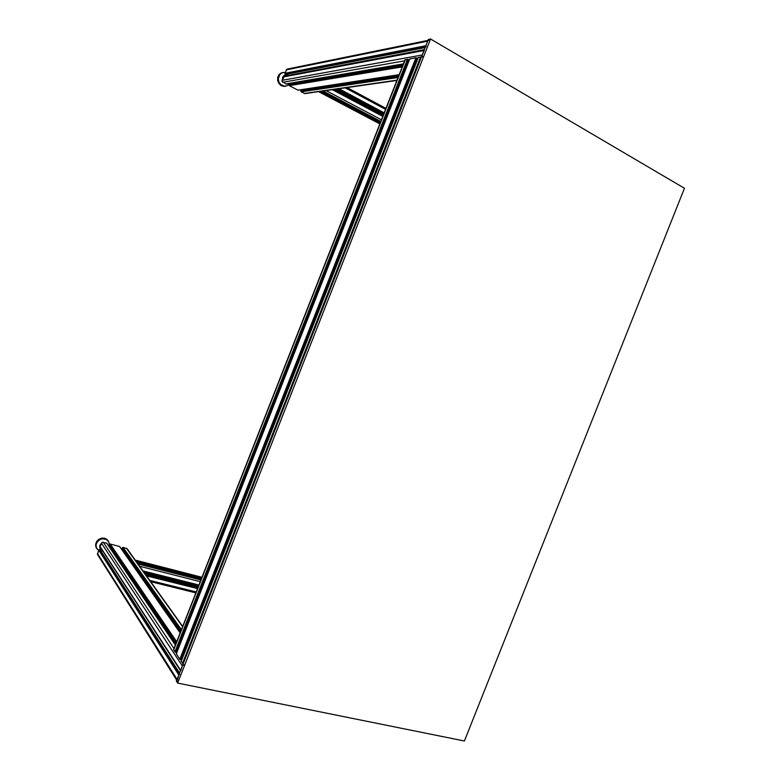 <?xml version="1.0" encoding="UTF-8"?>
<svg xmlns="http://www.w3.org/2000/svg" width="780" height="780" viewBox="0 0 780 780"><rect width="100%" height="100%" fill="white"/><g stroke="black" fill="none" stroke-linecap="round" stroke-linejoin="round"><path stroke-width="1.17" d="M282.38 79.55L282.672 77.103L284.193 75.358L286.387 74.948L288.161 75.777M289.819 83.372L287.459 85.605L284.407 86.229L280.566 84.425L278.879 81.9L278.304 78.868L279.698 74.656L281.873 72.871L285.168 72.394M285.782 86.17L283.598 86.356L280.927 85.468L278.801 83.401L277.641 80.564L277.67 77.493L278.899 74.812L281.063 73.028L283.189 72.433M102.151 550.027L100.259 548.808L99.616 547.277L100.035 544.996L101.224 543.572M98.524 550.495L96.281 547.599L96.077 544.82L97.168 542.1L99.333 539.965L102.16 538.834L106.412 539.428L108.722 541.661L109.414 544.625M109.346 545.337L109.063 546.468M96.866 548.837L95.823 546.877L95.618 544.108L96.71 541.398L98.875 539.263L101.692 538.132L104.617 538.219L107.074 539.507L108.459 541.232M136.383 561.658L135.808 560.869M138.996 565.325L138.986 564.301L138.031 562.975L137.67 563.472M136.987 562.517L136.227 560.45L135.681 560.693M138.869 565.149L138.284 564.34M319.186 91.543L319.332 92.079L320.882 91.874L321.331 91.24M322.452 91.075L322.384 91.65L323.915 91.445L324.636 90.763M323.476 90.928L324.402 90.802M319.4 91.513L320.317 91.387M175.422 645.001L106.86 543.202L102.141 542.305L100.055 546.741L180.502 670.654L102.57 550.68L101.205 551.489M184.694 664.541L182.559 665.515L180.668 670.868M100.259 550.173L98.758 549.919L97.471 554.502L176.748 680.218M179.673 674.476L178.805 674.983L177.138 680.842M109.502 547.131L110.263 546.702M180.209 632.794L119.779 546.585L110.078 543.972L109.473 545.386M122.47 550.417L123.162 550.027M182.725 626.399L127.043 548.623L122.889 547.336L122.343 548.74M288.161 75.806L287.713 74.061M428.805 40.151L427.654 41.194L425.851 45.805L426.173 46.703M424.447 50.096L422.107 55.438L423.023 57.613M289.614 84.123L289.146 85.634L298.096 90.207L399.165 74.792M291.145 83.801L290.959 83.177M284.037 76.684L281.999 81.325L286.192 83.996L403.406 63.97M428.005 40.316L287.04 69.118L284.778 73.398L286.026 74.314M301.49 90.314L300.973 91.787L304.882 93.59L396.952 80.438M303.01 90.032L302.854 89.476M409.715 58.997L415.974 57.749L417.797 58.617M417.778 58.666L181.75 659.861M418.304 57.476L421.453 56.989M405.122 60.031L407.501 59.261L409.247 60.031M181.72 659.919L179.849 659.373L176.299 653.767M183.134 663.936L181.262 661.255M176.728 652.499L174.915 651.943L173.794 649.574M286.006 76.216L287.167 75.865M177.645 683.114L430.579 39L684.44 188.243L464.383 741L177.645 683.114L176.397 681.115L428.337 39.458L430.579 39M198.647 585.829L143.783 572.013M198.695 585.702L143.666 571.837M198.715 585.634L143.598 571.75M383.107 115.703L333.723 89.466M383.136 115.635L333.86 89.446M383.185 115.508L334.084 89.417M196.238 591.952L149.789 580.408M197.564 588.578L146.494 575.796M197.808 587.964L145.889 574.948M145.704 574.684L197.876 587.788L145.714 574.704M198.081 587.262L145.197 573.983M198.403 586.433L144.378 572.842M198.812 585.4L143.364 571.428L198.803 585.419M198.949 585.049L143.023 570.941M200.265 581.685L139.688 566.29M200.909 580.057L138.957 564.262M201.259 579.15L138.05 563.004M201.396 578.809L137.046 562.361M201.63 578.204L137.114 561.697M201.981 577.317L136.227 560.45M379.899 123.893L319.41 92.079M380.211 123.103L320.882 91.874M380.445 122.509L321.292 91.348M322.384 91.65L380.533 122.275L322.433 91.65M380.845 121.475L323.915 91.445M381.478 119.867L326.05 90.568M382.824 116.444L332.377 89.661M382.97 116.064L333.06 89.563L382.97 116.054M383.428 114.894L335.215 89.252M383.75 114.065L336.745 89.037M383.926 113.617L337.555 88.92L383.926 113.627M383.994 113.461L337.847 88.881M384.228 112.856L338.969 88.715M385.573 109.424L345.218 87.828M180.628 670.332L100.084 546.487M182.374 665.886L101.41 543.114M174.037 648.541L103.213 542.168M175.364 645.158L106.626 543.056M177.06 679.429L97.393 553.4M178.805 674.983L98.709 550.027M179.254 673.822L99.382 549.666M179.527 673.13L100.035 549.832M182.578 626.769L126.418 548.223M181.409 629.752L123.064 547.355M181.009 630.767L122.392 547.706M180.707 631.537L122.148 548.34M180.151 632.941L119.535 546.429M176.719 641.706L110.194 543.992M176.299 642.769L109.522 544.342M175.987 643.578L109.268 544.986M424.34 49.647L288.122 75.455M402.256 66.904L289.195 85.663M399.214 74.675L297.823 90.158M398.794 75.748L301.07 90.49M398.482 76.528L300.817 91.133M398.102 77.503L301.07 91.845M397.059 80.145L304.161 93.463M427.654 41.194L286.143 69.917M425.87 45.737L284.798 73.349M425.441 46.849L285.061 74.071M425.197 47.463L285.656 74.392M424.008 50.486L283.394 76.937M422.224 55.029L282.058 80.369M404.635 60.85L282.75 82.3M403.465 63.843L285.899 83.947M402.977 65.062L289.195 84.289M402.665 65.881L288.941 84.942M179.819 659.334L415.974 57.749M180.619 659.753L416.851 58.003M181.447 659.929L417.583 58.432M181.204 661.42L418.363 57.32M182.53 663.419L420.664 56.911M173.628 649.993L405.269 59.66M174.895 651.904L407.462 59.27M175.685 652.314L408.32 59.524M176.495 652.49L409.042 59.933M176.231 653.933L409.773 58.851M195.858 592.917L150.735 581.724M201.269 579.13L138.011 562.975M202 577.268L136.12 560.371M379.88 123.922L319.303 92.069M385.973 108.41L347.081 87.565M179.576 673.013L100.22 549.958M180.628 631.722L122.177 548.623M175.909 643.773L109.297 545.269M398.873 75.533L301.314 90.285M425.159 47.56L285.86 74.422M424.135 50.154L283.744 76.635M403.065 64.847L289.429 84.084M181.174 661.313L418.285 57.379M173.57 649.73L405.054 59.787M176.212 653.825L409.695 58.9"/></g></svg>
